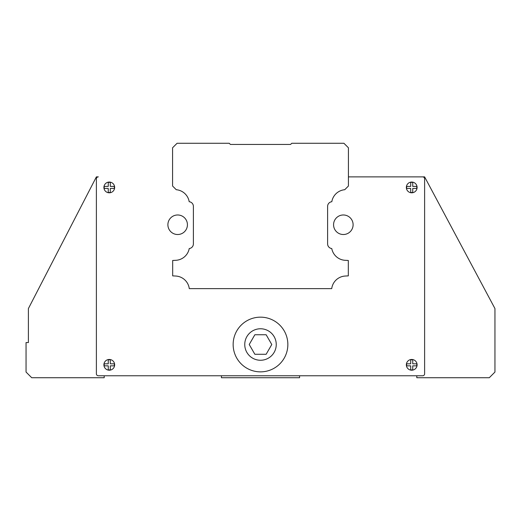 <?xml version="1.0" encoding="UTF-8"?>
<svg xmlns="http://www.w3.org/2000/svg" width="521" height="521" viewBox="0 0 521 521"><rect width="100%" height="100%" fill="white"/><g stroke="black" fill="none" stroke-linecap="round" stroke-linejoin="round"><path stroke-width="0.78" d="M177.075 143.275L229.24 143.275L230.412 144.447L290.588 144.447L291.76 143.275L343.925 143.275L348.419 147.769L348.419 186.03L344.733 189.716A14.419 14.419 0 0 0 331.805 201.718A4.689 4.689 0 0 0 327.611 206.381L327.611 243.893A4.689 4.689 0 0 0 331.766 248.55A14.419 14.419 0 0 0 345.182 260.311L348.321 260.474L348.321 275.87L345.28 276.032A14.419 14.419 0 0 0 331.727 288.634L189.273 288.634A14.419 14.419 0 0 0 175.72 276.032L172.679 275.87L172.679 260.474L175.818 260.311A14.419 14.419 0 0 0 189.234 248.55A4.689 4.689 0 0 0 193.389 243.893L193.389 206.381A4.689 4.689 0 0 0 189.195 201.718A14.419 14.419 0 0 0 176.267 189.716L172.581 186.03L172.581 147.769L177.075 143.275M96.385 176.88L98.339 176.88A1.954 1.954 0 0 0 96.385 178.833L96.385 373.817A1.954 1.954 0 0 0 98.339 375.771L422.661 375.771A1.954 1.954 0 0 0 424.615 373.817L424.615 178.833A1.954 1.954 0 0 0 422.661 176.88L348.419 176.88L424.615 176.88L494.95 308.562L494.95 372.059L489.284 377.725L416.8 377.725L416.8 375.771L299.575 375.771L299.575 377.725L221.425 377.725L221.425 375.771L104.2 375.771L104.2 377.725L31.716 377.725L26.05 372.059L26.05 342.558L28.395 342.558L28.395 308.562L96.385 176.88M348.419 176.88L348.419 186.03L344.733 189.716A14.419 14.419 0 0 0 331.805 201.718A4.689 4.689 0 0 0 327.611 206.381L327.611 243.893A4.689 4.689 0 0 0 331.766 248.55A14.419 14.419 0 0 0 345.182 260.311A14.419 14.419 0 0 1 331.766 248.55M348.321 260.474L348.321 275.87M345.28 276.032A14.419 14.419 0 0 0 331.727 288.634A14.419 14.419 0 0 1 345.28 276.032A14.419 14.419 0 0 0 331.727 288.634M167.892 224.746A9.769 9.769 0 0 0 177.661 234.515A9.769 9.769 0 0 0 187.43 224.746A9.769 9.769 0 0 0 177.661 214.978A9.769 9.769 0 0 0 167.892 224.746M333.57 224.746A9.769 9.769 0 0 0 343.339 234.515A9.769 9.769 0 0 0 353.108 224.746A9.769 9.769 0 0 0 343.339 214.978A9.769 9.769 0 0 0 333.57 224.746M331.805 201.718A14.419 14.419 0 0 1 344.733 189.716L348.419 186.03L344.733 189.716A14.419 14.419 0 0 0 331.805 201.718A4.689 4.689 0 0 0 327.611 206.381L327.611 243.893L327.611 206.381M189.234 248.55A4.689 4.689 0 0 0 193.389 243.893M260.5 371.864A27.352 27.352 0 0 1 233.148 344.511A27.352 27.352 0 0 1 260.5 317.159A27.352 27.352 0 0 1 287.853 344.511A27.352 27.352 0 0 1 260.5 371.864A27.352 27.352 0 0 1 233.148 344.511A27.352 27.352 0 0 1 260.5 317.159M254.86 334.743L266.14 334.743L271.78 344.511L266.14 354.28L254.86 354.28L249.22 344.511L254.86 334.743M114.653 187.43A5.373 5.373 0 0 0 109.28 182.057A5.373 5.373 0 0 0 103.907 187.43A5.373 5.373 0 0 0 109.28 192.803A5.373 5.373 0 0 0 114.653 187.43M104.2 187.43L104.2 186.414L108.264 186.414L108.264 182.35L110.296 182.35L110.296 186.414L114.359 186.414L114.359 188.446L110.296 188.446L110.296 192.51L108.264 192.51L108.264 188.446L104.2 188.446L104.2 187.43M114.653 364.83A5.373 5.373 0 0 0 109.28 359.457A5.373 5.373 0 0 0 103.907 364.83A5.373 5.373 0 0 0 109.28 370.203A5.373 5.373 0 0 0 114.653 364.83M104.2 364.83L104.2 363.814L108.264 363.814L108.264 359.75L110.296 359.75L110.296 363.814L114.359 363.814L114.359 365.846L110.296 365.846L110.296 369.91L108.264 369.91L108.264 365.846L104.2 365.846L104.2 364.83M417.093 187.43A5.373 5.373 0 0 0 411.72 182.057A5.373 5.373 0 0 0 406.347 187.43A5.373 5.373 0 0 0 411.72 192.803A5.373 5.373 0 0 0 417.093 187.43M406.64 187.43L406.64 186.414L410.704 186.414L410.704 182.35L412.736 182.35L412.736 186.414L416.8 186.414L416.8 188.446L412.736 188.446L412.736 192.51L410.704 192.51L410.704 188.446L406.64 188.446L406.64 187.43M417.093 364.83A5.373 5.373 0 0 0 411.72 359.457A5.373 5.373 0 0 0 406.347 364.83A5.373 5.373 0 0 0 411.72 370.203A5.373 5.373 0 0 0 417.093 364.83M406.64 364.83L406.64 363.814L410.704 363.814L410.704 359.75L412.736 359.75L412.736 363.814L416.8 363.814L416.8 365.846L412.736 365.846L412.736 369.91L410.704 369.91L410.704 365.846L406.64 365.846L406.64 364.83M276.247 344.511A15.747 15.747 0 0 1 260.5 360.258A15.747 15.747 0 0 1 244.753 344.511A15.747 15.747 0 0 1 260.5 328.764A15.747 15.747 0 0 1 276.247 344.511"/></g></svg>
